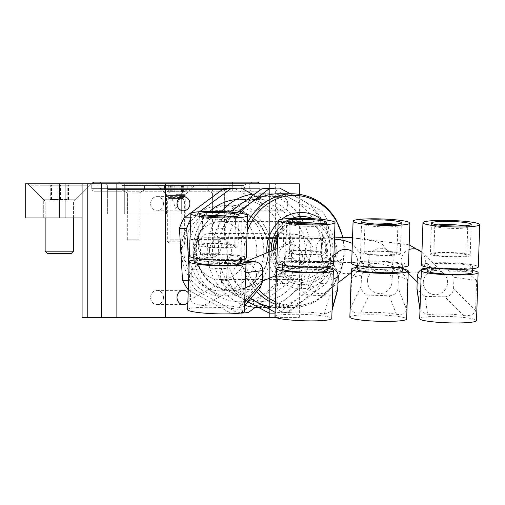 <?xml version="1.0" encoding="UTF-8"?>
<svg xmlns="http://www.w3.org/2000/svg" width="505" height="505" viewBox="0 0 505 505"><rect width="100%" height="100%" fill="white"/><g stroke="black" fill="none" stroke-linecap="round" stroke-linejoin="round"><path stroke-width="0.38" stroke-dasharray="2.52 1.89" d="M163.462 203.717A7.102 6.439 90 0 0 157.023 196.609A7.102 6.439 90 0 0 150.585 203.717A7.102 6.439 90 0 0 157.023 210.819A7.102 6.439 90 0 0 163.462 203.717M287.755 203.717A7.102 6.439 90 0 0 281.317 196.609A7.102 6.439 90 0 0 274.878 203.717A7.102 6.439 90 0 0 281.317 210.819A7.102 6.439 90 0 0 287.755 203.717M261.331 203.717A7.102 6.439 90 0 0 254.892 196.609A7.102 6.439 90 0 0 248.454 203.717A7.102 6.439 90 0 0 254.892 210.819A7.102 6.439 90 0 0 261.331 203.717M187.841 302.684A7.102 6.439 90 0 0 189.886 297.495A7.102 6.439 90 0 0 188.182 292.679M163.462 297.495A7.102 6.439 90 0 0 157.023 290.388A7.102 6.439 90 0 0 150.585 297.495A7.102 6.439 90 0 0 157.023 304.597A7.102 6.439 90 0 0 163.462 297.495M43.72 199.734L27.807 183.82L90.894 183.82L27.807 183.82L90.894 183.82L27.807 183.82L43.72 199.734L74.98 199.734L90.894 183.82L74.98 199.734L43.72 199.734L74.98 199.734L43.72 199.734L43.72 217.926L43.72 199.734M74.98 217.926L74.98 199.734L74.98 217.926L43.72 217.926L74.98 217.926M59.35 217.926L25.25 217.926L25.25 183.82L82.088 183.82L65.031 183.82L65.031 217.926L25.25 217.926L82.088 217.926L82.088 183.82L65.031 183.82L65.031 217.926L59.35 217.926L59.35 183.82M227.016 189.508L107.66 189.508L227.016 189.508L227.016 183.82L124.71 183.82L227.016 183.82L227.016 189.508M106.138 183.82L124.71 183.82L106.138 183.82L107.66 189.508L106.138 183.82M275.724 317.386L299.345 317.386L269.638 317.386L269.638 183.82L241.22 183.82L241.22 317.386L269.638 317.386L269.638 183.82L299.345 183.82M241.22 183.82L82.088 183.82L82.088 317.386L87.769 317.386L87.769 183.82M241.22 317.386L87.769 317.386M82.088 217.926L65.031 217.926L82.088 217.926L82.088 183.82M244.066 189.508L245.588 183.82L244.066 189.508M299.345 317.386L299.345 194.273M275.326 317.386L275.326 183.82M233.045 208.073A51.15 46.359 -90 0 1 258.8 199.45A51.15 46.359 -90 0 1 303.164 235.753A51.15 46.359 -90 0 1 284.555 293.134A51.15 46.359 -90 0 1 258.8 301.756A51.15 46.359 -90 0 1 214.436 265.453A51.15 46.359 -90 0 1 233.045 208.073M236.075 199.601A51.15 46.359 -90 0 1 239.585 199.45A51.15 46.359 -90 0 1 283.949 235.753A51.15 46.359 -90 0 1 265.34 293.134A51.15 46.359 -90 0 1 239.585 301.756A51.15 46.359 -90 0 1 194.027 260.069M250.833 298.43A56.838 51.51 -90 0 1 235.835 282.181A56.838 51.51 -90 0 1 227.263 254.324L225.072 228.336L217.863 228.336L218.766 254.324L220.956 280.313L228.159 280.313L227.263 254.324A56.838 51.51 -90 0 1 239.913 213.16M278.659 193.768A56.838 51.51 -90 0 1 301.441 199.626A56.838 51.51 -90 0 1 321.489 219.025A56.838 51.51 -90 0 1 330.062 246.882A56.838 51.51 -90 0 1 307.28 297.862A56.838 51.51 -90 0 1 278.659 307.438A56.838 51.51 -90 0 1 275.275 307.318M290.495 193.768L321.969 211.147A62.519 56.661 -90 0 1 325.125 215.869A62.519 56.661 -90 0 1 327.871 220.893L330.062 246.882L330.958 272.877L323.755 272.877L321.565 246.882A56.838 51.51 -90 0 1 298.783 297.862A56.838 51.51 -90 0 1 270.169 307.438A56.838 51.51 -90 0 1 247.387 301.58A56.838 51.51 -90 0 1 227.338 282.181A56.838 51.51 -90 0 1 218.766 254.324A56.838 51.51 -90 0 1 241.548 203.351A56.838 51.51 -90 0 1 270.169 193.768A56.838 51.51 -90 0 1 292.95 199.626L272.422 188.112L279.625 188.112M321.969 211.147L314.76 211.147A62.519 56.661 -90 0 1 317.923 215.869A62.519 56.661 -90 0 1 320.662 220.893L327.871 220.893M254.558 193.964A56.838 51.51 -90 0 1 258.8 193.768A56.838 51.51 -90 0 1 301.63 219.025A56.838 51.51 -90 0 1 304.231 277.397A56.838 51.51 -90 0 1 258.8 307.438A56.838 51.51 -90 0 1 258.326 307.438M244.975 305.355A56.838 51.51 -90 0 1 215.976 282.181A56.838 51.51 -90 0 1 221.379 211.544M314.76 211.147L292.95 199.626A56.838 51.51 -90 0 1 312.993 219.025A56.838 51.51 -90 0 1 321.565 246.882L320.662 220.893M252.405 194.21L283.539 211.147A62.519 56.661 -90 0 1 286.695 215.869A62.519 56.661 -90 0 1 289.441 220.893L292.528 272.877L285.325 272.877A62.519 56.661 -90 0 1 280.622 283.387L287.831 283.387L255.385 307.311M283.539 211.147L276.33 211.147A62.519 56.661 -90 0 1 279.492 215.869A62.519 56.661 -90 0 1 282.232 220.893L289.441 220.893M262.36 228.5A39.781 36.057 -90 0 1 264.178 269.354A39.781 36.057 -90 0 1 232.382 290.388A39.781 36.057 -90 0 1 202.398 272.706A39.781 36.057 -90 0 1 200.58 231.852A39.781 36.057 -90 0 1 232.382 210.819A39.781 36.057 -90 0 1 262.36 228.5M262.12 228.5A39.781 36.057 -90 0 1 263.938 269.354A39.781 36.057 -90 0 1 232.142 290.388A39.781 36.057 -90 0 1 202.158 272.706A39.781 36.057 -90 0 1 200.34 231.852A39.781 36.057 -90 0 1 232.142 210.819A39.781 36.057 -90 0 1 262.12 228.5M262.461 228.247A40.236 36.467 -90 0 1 252.399 284.062A40.236 36.467 -90 0 1 201.817 272.959A40.236 36.467 -90 0 1 211.879 217.15A40.236 36.467 -90 0 1 262.461 228.247M264.191 225.344A45.469 41.208 -90 0 1 266.274 272.037A45.469 41.208 -90 0 1 229.927 296.069A45.469 41.208 -90 0 1 195.669 275.863A45.469 41.208 -90 0 1 193.585 229.169A45.469 41.208 -90 0 1 229.927 205.137A45.469 41.208 -90 0 1 264.191 225.344M256.843 225.344A45.469 41.208 -90 0 1 258.92 272.037A45.469 41.208 -90 0 1 222.579 296.069A45.469 41.208 -90 0 1 188.314 275.863A45.469 41.208 -90 0 1 186.238 229.169A45.469 41.208 -90 0 1 222.579 205.137A45.469 41.208 -90 0 1 256.843 225.344M250.695 228.247A40.236 36.467 -90 0 1 240.632 284.062A40.236 36.467 -90 0 1 190.05 272.959A40.236 36.467 -90 0 1 200.106 217.15A40.236 36.467 -90 0 1 250.695 228.247M198.528 266.709A28.987 26.273 -90 0 1 197.202 236.94A28.987 26.273 -90 0 1 220.369 221.619A28.987 26.273 -90 0 1 242.211 234.497A28.987 26.273 -90 0 1 243.536 264.267A28.987 26.273 -90 0 1 220.369 279.587A28.987 26.273 -90 0 1 198.528 266.709M250.587 298.72L234.067 290.059L226.859 290.059A62.519 56.661 -90 0 1 223.702 285.338A62.519 56.661 -90 0 1 220.956 280.313M188.599 280.313L189.728 280.313L189.009 268.205M240.014 313.119A62.519 56.661 -90 0 1 239.585 313.119A62.519 56.661 -90 0 1 237.975 313.094L195.637 290.059L188.428 290.059A62.519 56.661 -90 0 1 188.277 289.851M195.637 290.059A62.519 56.661 -90 0 1 189.728 280.313M190.675 219.037A62.519 56.661 -90 0 1 191.338 217.819L199.645 211.696M190.72 217.819L191.338 217.819M232.382 188.087A62.519 56.661 -90 0 1 233.992 188.112L241.194 188.112M292.528 272.877A62.519 56.661 -90 0 1 287.831 283.387M248.58 312.33L241.371 312.33A62.519 56.661 -90 0 1 232.382 313.119A62.519 56.661 -90 0 1 230.772 313.094L237.975 313.094M217.863 228.336A62.519 56.661 -90 0 1 222.566 217.819L229.769 217.819L236.996 212.763M229.971 212.062L222.566 217.819M270.813 188.087A62.519 56.661 -90 0 1 272.422 188.112M323.755 272.877A62.519 56.661 -90 0 1 319.053 283.387L326.262 283.387L307.28 297.862L287.01 312.33L279.802 312.33L298.783 297.862L319.053 283.387M279.802 312.33A62.519 56.661 -90 0 1 270.813 313.119M226.859 290.059L247.387 301.58M234.067 290.059A62.519 56.661 -90 0 1 228.159 280.313M225.072 228.336A62.519 56.661 -90 0 1 229.769 217.819M330.958 272.877A62.519 56.661 -90 0 1 326.262 283.387M287.01 312.33A62.519 56.661 -90 0 1 278.015 313.119A62.519 56.661 -90 0 1 276.405 313.094L275.08 313.094M276.33 211.147L233.992 188.112M285.325 272.877L282.232 220.893M241.371 312.33L280.622 283.387M188.428 290.059L230.772 313.094M193.699 257.866A51.15 46.359 -90 0 1 209.878 211.33M307.734 280.875A12.221 12.032 52.3 0 1 325.302 270.718A12.221 12.032 52.3 0 1 327.309 291.132A12.221 12.032 52.3 0 1 307.734 280.875M209.518 250.815A12.221 11.072 -90 0 1 220.59 238.385A12.221 11.072 -90 0 1 231.662 250.398A12.221 11.072 -90 0 1 220.59 262.821A12.221 11.072 -90 0 1 209.518 250.815M337.63 289.99L329.228 296.069L324.273 314.198C313.58 311.983 301.7 311.402 288.639 312.443L309.47 295.097C304.414 294.314 301.706 291.366 301.352 286.253L301.731 274.897L309.426 266.88L327.802 267.726M324.273 314.198L331.854 311.124L332.075 309.451M333.098 279.284L332.044 309.546M333.073 279.297C333.212 274.032 330.775 270.945 325.769 270.042L328.622 268.622M310.43 266.874L290.135 268.288L325.769 270.042M290.135 268.288L288.923 268.313L277.668 276.576L301.731 274.897M301.352 286.253L276.639 306.825L277.668 276.576M276.639 306.825C278.173 310.796 282.175 312.671 288.639 312.443M282.333 266.918A28.419 3.188 -178.1 0 1 327.777 268.458M274.96 316.61A28.419 3.188 -178.1 0 1 275.231 316.193A28.419 3.188 -178.1 0 1 305.38 314.457A28.419 3.188 -178.1 0 1 331.766 318.535M282.68 262.846A22.731 2.55 -178.1 0 1 306.794 261.464A22.731 2.55 -178.1 0 1 327.903 264.721A22.731 2.55 -178.1 0 1 327.688 265.056A22.731 2.55 -178.1 0 1 303.568 266.444A22.731 2.55 -178.1 0 1 282.459 263.181A22.731 2.55 -178.1 0 1 282.68 262.846M282.27 268.83A22.731 2.55 -178.1 0 1 282.484 268.496A22.731 2.55 -178.1 0 1 306.604 267.107A22.731 2.55 -178.1 0 1 327.713 270.371M276.778 262.991A28.419 3.188 -178.1 0 1 277.049 262.575A28.419 3.188 -178.1 0 1 307.198 260.839A28.419 3.188 -178.1 0 1 333.584 264.917M325.258 253.63A19.891 2.235 -178.1 0 1 304.155 254.848A19.891 2.235 -178.1 0 1 285.685 251.989A19.891 2.235 -178.1 0 1 285.874 251.698A19.891 2.235 -178.1 0 1 306.977 250.486A19.891 2.235 -178.1 0 1 325.447 253.34A19.891 2.235 -178.1 0 1 325.258 253.63M319.564 223.747A16.482 1.85 -178.1 0 1 322.992 225.003A16.482 1.85 -178.1 0 1 322.834 225.243A16.482 1.85 -178.1 0 1 305.355 226.253A16.482 1.85 -178.1 0 1 290.047 223.885A16.482 1.85 -178.1 0 1 290.205 223.639A16.482 1.85 -178.1 0 1 293.557 222.869M289.251 251.862A16.482 1.85 -178.1 0 1 306.731 250.859A16.482 1.85 -178.1 0 1 322.038 253.226A16.482 1.85 -178.1 0 1 321.881 253.466A16.482 1.85 -178.1 0 1 304.395 254.469A16.482 1.85 -178.1 0 1 289.094 252.109A16.482 1.85 -178.1 0 1 289.251 251.862M329.228 296.069L309.47 295.097M175.86 185.531L194.33 185.531L175.86 185.531M175.86 194.621L185.24 194.621L175.86 194.621M133.238 185.531L121.869 185.531L133.238 185.531M133.238 189.792L121.869 189.792L133.238 189.792M133.238 193.118L139.064 193.118L133.238 193.118M133.238 213.943L139.064 213.943L133.238 213.943M175.86 189.792L187.229 189.792L175.86 189.792M175.86 193.118L181.686 193.118L175.86 193.118M175.86 213.943L185.24 213.943L175.86 213.943M218.488 185.531L207.119 185.531L218.488 185.531M218.488 189.792L207.119 189.792L218.488 189.792M218.488 193.118L212.662 193.118L218.488 193.118M218.488 213.943L212.662 213.943L218.488 213.943M124.71 185.531L244.066 185.531L124.71 185.531L124.71 213.943L227.016 213.943L124.71 213.943L124.71 185.531M244.066 213.943L227.016 213.943L244.066 213.943L244.066 185.531L244.066 213.943M107.66 185.531L107.66 213.943L107.66 185.531M144.405 189.811L121.894 189.811L144.405 189.811M144.405 185.6L121.894 185.6L144.405 185.6M139.058 239.768L127.323 239.768L139.058 239.768M139.058 189.811L127.323 189.811L139.058 189.811M184.022 195.473L167.338 195.473L184.022 195.473M171.239 188.087L191.774 188.087L171.239 188.087M170.229 186.099L183.637 186.099L168.083 186.099L170.722 186.099L170.229 186.099L170.084 191.78L183.637 191.78L170.229 191.78M171.239 186.099L191.774 186.099L171.239 186.099M184.022 197.461L167.338 197.461L184.022 197.461M184.022 199.948L167.338 199.948L184.022 199.948M182.387 242.93L169.042 242.93L182.387 242.93M184.022 241.226L167.338 241.226L184.022 241.226M178.928 186.099L178.928 191.78M171.069 195.473L180.872 195.473L171.069 195.473M101.978 184.963L101.978 188.371A2.841 2.841 0 0 1 99.138 191.212A2.841 2.841 0 0 0 101.978 188.371L259.98 188.371L119.028 188.371L119.028 191.212L99.138 191.212L257.133 191.212L94.587 191.212L119.028 191.212L119.028 184.963L91.746 184.963A2.841 2.841 0 0 1 94.587 182.116A2.841 2.841 0 0 0 91.746 184.963L259.98 184.963A2.841 2.841 0 0 0 257.133 182.116L99.138 182.116L252.588 182.116L119.028 182.116L119.028 184.963L101.978 184.963A2.841 2.841 0 0 0 99.138 182.116A2.841 2.841 0 0 1 101.978 184.963L232.698 184.963L119.028 184.963L119.028 188.371L232.698 188.371L232.698 184.963L119.028 184.963L119.028 188.371L91.746 188.371L91.746 184.963L91.746 188.371L119.028 188.371L101.978 188.371L101.978 184.963A2.841 2.841 0 0 0 99.138 182.116M259.74 183.82A2.841 2.841 0 0 1 259.98 184.963L259.98 188.371L259.98 184.963L232.698 184.963L249.748 184.963L232.698 184.963L232.698 182.116M249.748 188.371L249.748 184.963L249.748 188.371A2.841 2.841 0 0 0 252.588 191.212A2.841 2.841 0 0 1 249.748 188.371L232.698 188.371L232.698 184.963L232.698 188.371L249.748 188.371A2.841 2.841 0 0 0 252.588 191.212A2.841 2.841 0 0 1 249.748 188.371M252.588 182.116A2.841 2.841 0 0 0 249.748 184.963A2.841 2.841 0 0 1 252.588 182.116A2.841 2.841 0 0 0 249.748 184.963M91.986 183.82A2.841 2.841 0 0 0 91.746 184.963A2.841 2.841 0 0 1 91.986 183.82M94.587 191.212A2.841 2.841 0 0 1 91.746 188.371A2.841 2.841 0 0 0 94.587 191.212A2.841 2.841 0 0 1 91.746 188.371M259.98 188.371A2.841 2.841 0 0 1 257.133 191.212A2.841 2.841 0 0 0 259.98 188.371A2.841 2.841 0 0 1 257.133 191.212M51.977 253.447L71.287 253.447L51.977 253.447M68.124 251.174L45.141 251.174L68.124 251.174M41.801 185.247L87.769 185.247L41.801 185.247M41.801 186.951L87.769 186.951L41.801 186.951M50.576 201.16L73.56 201.16L50.576 201.16M57.955 185.247L68.484 185.247L50.216 185.247L57.955 185.247L57.955 199.45L67.096 199.45L67.096 185.247M67.096 199.45L57.955 199.45M50.216 199.45L50.216 185.247M51.611 199.45L51.611 185.247M60.745 199.45L60.745 185.247M68.484 199.45L68.484 185.247M47.508 253.447L71.287 253.447L73.56 251.174L45.141 251.174L47.508 253.447M31.159 185.247L87.769 185.247L31.159 185.247M31.159 186.951L87.769 186.951L31.159 186.951M45.254 201.16L73.56 201.16L45.254 201.16M50.279 185.247L68.427 185.247L50.279 185.247L50.279 199.45L58.119 199.45L58.119 185.247M58.119 199.45L50.279 199.45M51.51 199.45L51.51 185.247M60.581 199.45L60.581 185.247M68.427 199.45L68.427 185.247M67.197 199.45L67.197 185.247M187.033 189.811L164.523 189.811L187.033 189.811M187.033 185.6L164.523 185.6L187.033 185.6M181.686 239.768L169.951 239.768L181.686 239.768M181.686 189.811L169.951 189.811L181.686 189.811M229.661 189.811L207.151 189.811L229.661 189.811M229.661 185.6L207.151 185.6L229.661 185.6M224.308 239.768L212.58 239.768L224.308 239.768M224.308 189.811L212.58 189.811L224.308 189.811M367.564 280.938A12.221 12.145 3.2 0 1 380.328 269.228A12.221 12.145 3.2 0 1 391.981 282.043A12.221 12.145 3.2 0 1 379.23 293.487A12.221 12.145 3.2 0 1 367.564 280.938M194.444 250.36A12.221 10.308 -90.3 0 1 204.67 237.748A12.221 10.308 -90.3 0 1 215.042 249.577A12.221 10.308 -90.3 0 1 204.815 262.19A12.221 10.308 -90.3 0 1 194.444 250.36M389.273 295.81L396.438 314.325C384.526 312.235 372.532 311.831 360.463 313.094L369.325 295.128C364.219 294.421 361.485 291.511 361.125 286.404L361.511 275.048L367.956 267.145L390.232 267.587L392.663 268.022L398.432 276.311L398.047 287.667C397.34 292.742 394.418 295.457 389.273 295.81L369.325 295.128M396.438 314.325C402.195 315.057 405.565 313.491 406.55 309.622L398.047 287.667M398.432 276.311L407.573 279.372L406.55 309.622M407.573 279.372L400.579 270.674L390.232 267.587M370.285 266.905L361.959 268.938L397.94 270.169M361.959 268.938L359.415 269.228L351.631 277.46L361.511 275.048M361.125 286.404L350.609 307.709L351.631 277.46M350.609 307.709C351.354 311.635 354.636 313.428 360.463 313.094M357.218 267.423A28.419 3.188 -178.1 0 1 402.655 268.963M349.845 317.115A28.419 3.188 -178.1 0 1 378.352 314.899A28.419 3.188 -178.1 0 1 406.645 319.04M357.344 263.686A22.731 2.55 -178.1 0 1 380.177 261.912A22.731 2.55 -178.1 0 1 402.788 265.232A22.731 2.55 -178.1 0 1 402.782 265.239A22.731 2.55 -178.1 0 1 379.949 267.012A22.731 2.55 -178.1 0 1 357.344 263.692A22.731 2.55 -178.1 0 1 357.344 263.686M357.155 269.329A22.731 2.55 -178.1 0 1 379.962 267.555A22.731 2.55 -178.1 0 1 402.592 270.869M351.663 263.49A28.419 3.188 -178.1 0 1 380.17 261.274A28.419 3.188 -178.1 0 1 408.463 265.415M400.326 253.851A19.891 2.235 -178.1 0 1 380.347 255.404A19.891 2.235 -178.1 0 1 360.564 252.5A19.891 2.235 -178.1 0 1 360.564 252.494A19.891 2.235 -178.1 0 1 380.549 250.941A19.891 2.235 -178.1 0 1 400.326 253.845A19.891 2.235 -178.1 0 1 400.326 253.851L401.38 222.806M394.443 224.258A16.482 1.85 -178.1 0 1 397.877 225.508A16.482 1.85 -178.1 0 1 381.319 226.802A16.482 1.85 -178.1 0 1 364.932 224.39A16.482 1.85 -178.1 0 1 368.435 223.374M397.877 225.508A16.482 1.85 -178.1 0 1 397.877 225.514L396.917 253.731A16.482 1.85 -178.1 0 1 396.917 253.737A16.482 1.85 -178.1 0 1 380.366 255.019A16.482 1.85 -178.1 0 1 363.972 252.614A16.482 1.85 -178.1 0 1 363.972 252.607A16.482 1.85 -178.1 0 1 380.53 251.326A16.482 1.85 -178.1 0 1 396.917 253.731M364.932 224.39L363.972 252.614M423.297 282.289A12.221 12.051 -45.8 0 1 443.945 273.773A12.221 12.051 -45.8 0 1 439.912 293.746A12.221 12.051 -45.8 0 1 423.297 282.289M181.743 252.323A12.221 9.412 -90.7 0 1 190.985 239.547A12.221 9.412 -90.7 0 1 200.542 251.2A12.221 9.412 -90.7 0 1 191.294 263.982A12.221 9.412 -90.7 0 1 181.743 252.323M427.091 268.243L446.856 268.704L453.951 277.22L453.566 288.576C452.859 293.657 449.955 296.41 444.848 296.839L463.413 315.549C450.529 313.611 438.624 313.371 427.691 314.836L425.04 296.441L416.978 289.333M463.413 315.549C469.789 316.218 473.848 314.628 475.584 310.764L453.566 288.576M453.951 277.22L476.606 280.515L475.584 310.764M476.606 280.515L466.166 271.513L445.808 268.616M426.996 268.988L429.187 270.68L464.916 271.393M429.187 270.68C424.067 271.229 421.359 274.139 421.063 279.404L421.025 279.372M420.008 309.439L421.063 279.404M420.04 309.653L420.084 310.903L427.691 314.836M427.066 268.982A28.419 3.188 -178.1 0 1 472.51 270.522M419.693 318.68A28.419 3.188 -178.1 0 1 446.464 316.401A28.419 3.188 -178.1 0 1 476.297 320.208A28.419 3.188 -178.1 0 1 476.499 320.606M427.356 265.567A22.731 2.55 -178.1 0 1 427.192 265.251A22.731 2.55 -178.1 0 1 448.604 263.427A22.731 2.55 -178.1 0 1 472.472 266.476A22.731 2.55 -178.1 0 1 472.636 266.791A22.731 2.55 -178.1 0 1 451.224 268.616A22.731 2.55 -178.1 0 1 427.356 265.567M427.003 270.895A22.731 2.55 -178.1 0 1 448.415 269.07A22.731 2.55 -178.1 0 1 472.282 272.119A22.731 2.55 -178.1 0 1 472.446 272.435M421.511 265.056A28.419 3.188 -178.1 0 1 448.282 262.783A28.419 3.188 -178.1 0 1 478.115 266.583A28.419 3.188 -178.1 0 1 478.317 266.981M470.035 255.126A19.891 2.235 -178.1 0 1 470.18 255.404A19.891 2.235 -178.1 0 1 451.438 257.001A19.891 2.235 -178.1 0 1 430.557 254.337A19.891 2.235 -178.1 0 1 430.418 254.059A19.891 2.235 -178.1 0 1 449.153 252.462A19.891 2.235 -178.1 0 1 470.035 255.126M464.297 225.817A16.482 1.85 -178.1 0 1 467.611 226.84A16.482 1.85 -178.1 0 1 467.725 227.067A16.482 1.85 -178.1 0 1 452.202 228.393A16.482 1.85 -178.1 0 1 434.9 226.183A16.482 1.85 -178.1 0 1 434.78 225.95A16.482 1.85 -178.1 0 1 438.29 224.933M433.94 254.406A16.482 1.85 -178.1 0 1 433.827 254.173A16.482 1.85 -178.1 0 1 449.349 252.853A16.482 1.85 -178.1 0 1 466.652 255.063A16.482 1.85 -178.1 0 1 466.772 255.29A16.482 1.85 -178.1 0 1 451.243 256.609A16.482 1.85 -178.1 0 1 433.94 254.406M444.848 296.839L425.04 296.441M232.837 274.449A12.221 11.785 67.7 0 1 240.033 263.881A12.221 11.785 67.7 0 1 256.515 275.913A12.221 11.785 67.7 0 1 249.318 286.486A12.221 11.785 67.7 0 1 232.837 274.449M198.181 245.714A12.221 11.571 -89.8 0 1 209.79 233.443A12.221 11.571 -89.8 0 1 221.316 245.607A12.221 11.571 -89.8 0 1 209.701 257.878A12.221 11.571 -89.8 0 1 198.181 245.714M260.428 287.099L253.87 289.895L238.903 307.57C229.365 305.266 217.737 304.547 204.02 305.411L234.528 288.696C229.579 287.856 226.934 284.877 226.587 279.751L226.972 268.395L234.774 260.46L240.443 260.782M238.903 307.57L243.928 306.592L244.647 304.547M245.796 270.63L240.399 263.414L245.266 262.821M235.488 260.473L205.516 261.255L240.399 263.414M205.516 261.255L204.588 261.243L191.427 269.323L226.972 268.395M226.587 279.751L190.404 299.572L191.427 269.323M190.404 299.572C192.569 303.593 197.108 305.538 204.02 305.411M194.98 259.955A28.419 3.188 -178.1 0 1 240.418 261.495M187.607 309.647A28.419 3.188 -178.1 0 1 188.472 308.909A28.419 3.188 -178.1 0 1 219.568 307.564A28.419 3.188 -178.1 0 1 244.407 311.572M195.795 255.625A22.731 2.55 -178.1 0 1 220.672 254.552A22.731 2.55 -178.1 0 1 240.544 257.758A22.731 2.55 -178.1 0 1 239.85 258.352A22.731 2.55 -178.1 0 1 214.972 259.425A22.731 2.55 -178.1 0 1 195.107 256.218A22.731 2.55 -178.1 0 1 195.795 255.625M194.911 261.868A22.731 2.55 -178.1 0 1 195.605 261.274A22.731 2.55 -178.1 0 1 220.483 260.201A22.731 2.55 -178.1 0 1 240.355 263.408M189.425 256.029A28.419 3.188 -178.1 0 1 190.29 255.284A28.419 3.188 -178.1 0 1 221.386 253.946A28.419 3.188 -178.1 0 1 246.225 257.954M237.483 246.894A19.891 2.235 -178.1 0 1 215.711 247.835A19.891 2.235 -178.1 0 1 198.326 245.026A19.891 2.235 -178.1 0 1 198.932 244.508A19.891 2.235 -178.1 0 1 220.704 243.568A19.891 2.235 -178.1 0 1 238.089 246.377A19.891 2.235 -178.1 0 1 237.483 246.894M232.205 216.784A16.482 1.85 -178.1 0 1 235.639 218.04A16.482 1.85 -178.1 0 1 235.134 218.469A16.482 1.85 -178.1 0 1 217.1 219.246A16.482 1.85 -178.1 0 1 202.694 216.923A16.482 1.85 -178.1 0 1 203.193 216.493A16.482 1.85 -178.1 0 1 206.198 215.906M202.24 244.717A16.482 1.85 -178.1 0 1 220.275 243.934A16.482 1.85 -178.1 0 1 234.68 246.263A16.482 1.85 -178.1 0 1 234.175 246.692A16.482 1.85 -178.1 0 1 216.14 247.469A16.482 1.85 -178.1 0 1 201.735 245.146A16.482 1.85 -178.1 0 1 202.24 244.717M253.87 289.895L234.528 288.696M65.031 217.926L65.031 183.82M124.71 183.82L124.71 189.508L124.71 183.82M313.012 218.728A34.1 30.906 -90 0 1 327.732 231.656A34.1 30.906 -90 0 1 319.204 278.956A34.1 30.906 -90 0 1 276.342 269.55A34.1 30.906 -90 0 1 271.135 251.111M321.13 219.366A38.121 34.548 -90 0 1 330.055 229.428A38.121 34.548 -90 0 1 322.916 280.363A38.121 34.548 -90 0 1 276.311 276.885M275.395 275.78A38.121 34.548 -90 0 1 272.605 271.785A38.121 34.548 -90 0 1 266.848 252.872M342.636 237.224A55.171 50.001 -90 0 1 326.969 292.206A55.171 50.001 -90 0 1 275.465 301.788M258.528 289.346A55.171 50.001 -90 0 1 252.55 281.253A55.171 50.001 -90 0 1 245.032 261.066M292.427 193.768A56.838 51.51 -90 0 1 335.257 219.025A56.838 51.51 -90 0 1 337.858 277.397A56.838 51.51 -90 0 1 292.427 307.438A56.838 51.51 -90 0 1 275.383 304.237M256.685 291.524A56.838 51.51 -90 0 1 249.603 282.181A56.838 51.51 -90 0 1 241.762 260.864M278.994 266.709A28.987 26.273 -90 0 1 277.668 236.94A28.987 26.273 -90 0 1 300.835 221.619A28.987 26.273 -90 0 1 322.676 234.497A28.987 26.273 -90 0 1 324.002 264.267A28.987 26.273 -90 0 1 300.835 279.587A28.987 26.273 -90 0 1 278.994 266.709M277.782 233.373A31.828 28.848 -90 0 1 326.022 232.919A31.828 28.848 -90 0 1 318.062 277.068A31.828 28.848 -90 0 1 278.053 268.288A31.828 28.848 -90 0 1 273.192 250.265M241.56 259.538A56.838 51.51 -90 0 1 247.412 222.976M244.698 258.926A55.171 50.001 -90 0 1 247.109 231.82M278.16 222.333A38.121 34.548 -90 0 1 281.67 219.258M277.92 229.276A34.1 30.906 -90 0 1 291.871 218.4M356.183 267.555A12.221 12.032 52.3 0 1 333.489 260.933A12.221 12.032 52.3 0 1 338.104 251.869M352.073 251.37A12.221 12.032 52.3 0 1 357.06 265.561M305.304 250.815A12.221 11.072 -90 0 1 316.376 238.385A12.221 11.072 -90 0 1 327.246 248.239A12.221 11.072 -90 0 1 327.448 250.398A12.221 11.072 -90 0 1 316.376 262.821A12.221 11.072 -90 0 1 305.512 252.967A12.221 11.072 -90 0 1 305.304 250.815M227.016 185.531L227.016 213.943L227.016 185.531M182.4 198.97L169.03 198.97L182.4 198.97M169.15 191.78L169.15 186.099M183.044 191.78L183.044 186.099M169.32 198.44L182.696 198.44L169.32 198.44M182.57 191.78L182.57 186.099M181.497 191.78L181.497 186.099M179.976 191.78L179.976 186.099M174.787 191.78L174.787 186.099M172.798 191.78L172.805 186.099M168.683 191.78L168.683 186.099M171.744 191.78L171.744 186.099M176.939 191.78L176.939 186.099M232.698 183.82L232.698 191.212L232.698 188.371L119.028 188.371L119.028 183.82M232.698 188.371L232.698 191.212L232.698 188.371M119.028 191.212L119.028 188.371L119.028 191.212M368.751 259.98A12.221 12.145 3.2 0 1 392.985 258.251A12.221 12.145 3.2 0 1 381.704 272.517A12.221 12.145 3.2 0 1 368.751 259.98M316.231 249.634A12.221 10.308 -90.3 0 1 326.457 237.022A12.221 10.308 -90.3 0 1 336.608 246.692A12.221 10.308 -90.3 0 1 336.829 248.845A12.221 10.308 -90.3 0 1 326.602 261.457A12.221 10.308 -90.3 0 1 316.458 251.78A12.221 10.308 -90.3 0 1 316.231 249.634M402.788 265.232L402.719 267.145A12.221 12.051 -45.8 0 1 408.999 249.615M421.751 252.178A12.221 12.051 -45.8 0 1 417.723 272.144A12.221 12.051 -45.8 0 1 404.328 269.304M326.299 250.493A12.221 9.412 -90.7 0 1 335.541 237.71A12.221 9.412 -90.7 0 1 344.858 247.223A12.221 9.412 -90.7 0 1 345.098 249.369A12.221 9.412 -90.7 0 1 335.85 262.145A12.221 9.412 -90.7 0 1 326.533 252.639A12.221 9.412 -90.7 0 1 326.299 250.493M278.684 255.625A12.221 11.785 67.7 0 1 285.88 245.051A12.221 11.785 67.7 0 1 302.186 254.52A12.221 11.785 67.7 0 1 302.362 257.089A12.221 11.785 67.7 0 1 295.166 267.663A12.221 11.785 67.7 0 1 278.861 258.194A12.221 11.785 67.7 0 1 278.684 255.625M271.097 245.973A12.221 11.571 -89.8 0 1 282.712 233.701A12.221 11.571 -89.8 0 1 294.043 243.713A12.221 11.571 -89.8 0 1 294.238 245.872A12.221 11.571 -89.8 0 1 282.623 258.143A12.221 11.571 -89.8 0 1 271.286 248.132A12.221 11.571 -89.8 0 1 271.097 245.973M157.023 196.609L183.448 196.609M254.892 196.609L281.317 196.609M157.023 290.388L183.448 290.388M157.023 304.597L183.448 304.597M254.892 210.819L281.317 210.819M157.023 210.819L183.448 210.819M258.8 199.45L239.585 199.45M278.659 307.438L292.427 307.438L315.265 301.681L333.414 285.641L343.293 262.632L343.015 237.243M270.169 307.438L258.8 307.438M229.927 296.069L222.579 296.069M277.643 237.495L287.282 225.868L300.835 221.619L220.369 221.619M220.369 279.587L300.835 279.587C291.808 279.347 284.624 275.086 279.284 266.817L274.846 249.584M239.585 313.119L232.382 313.119M278.015 313.119L275.08 313.119M229.927 205.137L222.579 205.137M270.169 193.768L258.8 193.768M258.8 301.756L239.585 301.756M338.495 251.541C337.346 252.336 336.791 254.728 336.816 258.73C338.217 262.55 339.568 264.601 340.881 264.891C339.852 263.869 331.684 263.174 316.376 262.821L220.59 262.821M357.224 267.227L359.945 262.745L360.879 254.432L352.345 243.309M334.462 239.067L316.376 238.385L220.59 238.385M333.912 255.107L312.349 271.81M327.903 264.721L327.84 266.634M286.733 220.95L285.685 251.989M322.992 225.003L322.038 253.226M290.047 223.885L289.094 252.109M326.495 222.295L325.447 253.34M282.459 263.181L282.396 265.093M309.426 266.88L288.923 268.313M332.037 310.442L331.854 311.124M357.048 267.442L351.36 272.511M338.098 282.775L327.309 291.132M166.486 213.943L166.486 194.621L157.39 185.531M121.869 189.792L121.869 185.531L121.869 189.792L121.869 185.531L121.869 189.792L127.412 193.118L121.869 189.792M127.412 213.943L127.412 193.118L127.412 213.943M164.497 189.792L164.497 185.531L164.497 189.792L164.497 185.531L164.497 189.792L170.034 193.118L164.497 189.792M170.034 213.943L170.034 193.118L170.034 213.943M207.119 189.792L207.119 185.531L207.119 189.792L207.119 185.531L207.119 189.792L212.662 193.118L207.119 189.792M212.662 213.943L212.662 193.118L212.662 213.943M194.33 185.531L185.24 194.621L185.24 213.943M224.315 213.943L224.315 193.118L229.857 189.792L229.857 185.531L229.857 189.792L229.857 185.531L229.857 189.792L224.315 193.118L229.857 189.792L224.315 193.118L224.315 213.943M181.686 213.943L181.686 193.118L187.229 189.792L187.229 185.531L187.229 189.792L187.229 185.531L187.229 189.792L181.686 193.118L187.229 189.792L181.686 193.118L181.686 213.943M139.064 213.943L139.064 193.118L144.6 189.792L144.6 185.531L144.6 189.792L144.6 185.531L144.6 189.792L139.064 193.118L144.6 189.792L139.064 193.118L139.064 213.943M144.575 189.811L144.575 185.6L144.575 189.811M139.146 239.768L139.146 189.811L139.146 239.768M127.323 239.768L127.323 189.811L127.323 239.768M121.894 189.811L121.894 185.6L121.894 189.811M169.042 242.93L167.338 241.226L167.338 199.948L169.181 198.705L167.338 197.461L167.338 195.473L159.946 188.087L159.946 186.099M182.684 242.93L184.388 241.226L184.388 199.948L182.539 198.705L184.388 197.461L184.388 195.473L191.774 188.087L191.774 186.099M170.084 191.78L170.084 186.099M168.083 191.78L168.083 186.099M183.637 191.78L183.637 186.099M181.005 191.78L181.005 186.099M181.636 191.78L181.636 186.099M170.722 191.78L170.722 186.099M170.854 195.473L175.86 208.83L180.872 195.473M45.141 217.926L45.141 201.16L30.931 186.951L30.931 185.247L30.931 186.951L45.141 201.16L45.141 251.174M73.56 217.926L73.56 201.16L87.769 186.951L87.769 185.247L87.769 186.951L73.56 201.16L73.56 251.174M187.203 189.811L187.203 185.6L187.203 189.811M181.775 239.768L181.775 189.811L181.775 239.768M169.951 239.768L169.951 189.811L169.951 239.768M164.523 189.811L164.523 185.6L164.523 189.811M229.825 189.811L229.825 185.6L229.825 189.811M224.397 239.768L224.397 189.811L224.397 239.768M212.58 239.768L212.58 189.811L212.58 239.768M207.151 189.811L207.151 185.6L207.151 189.811M367.577 280.666L368.764 259.709L368.877 261.59L371.251 265.845C369.496 263.477 354.617 262.019 326.602 261.457L204.815 262.19M391.981 282.043L393.161 261.085L392.928 257.234L381.95 243.864L374.893 241.182L352.534 237.748M334.525 237.041L204.67 237.748M361.618 221.455L360.564 252.5M357.344 263.692L357.281 265.605M367.956 267.145L359.415 269.228M392.663 268.022L400.579 270.674M409.164 244.824L352.534 237.735M352.294 237.729L190.985 239.547M421.946 252.361L443.945 273.773M427.192 265.251L427.129 267.164M471.228 224.365L470.18 255.404M434.78 225.95L433.827 254.173M467.725 227.067L466.772 255.29M431.466 223.014L430.418 254.059M472.636 266.791L472.573 268.704M446.856 268.704L466.166 271.513M419.983 310.19L420.084 310.903M402.674 268.54L377.974 263.509L335.85 262.145L191.294 263.982M408.204 273.091L404.038 269.241M417.105 281.752L426.902 291.29M277.27 248.593L291.884 242.135L291.208 242.804L289.024 251.313C288.399 254.116 294.434 259.538 294.813 258.989C294.371 258.611 290.306 258.326 282.623 258.143L209.701 257.878M276.361 275.383L302.451 264.273L306.44 261.767L309.887 258.56L313.1 247.128L306.219 237.457L301.895 235.601L297.293 234.585L282.712 233.701L209.79 233.443M246.648 261.161L240.033 263.881M240.544 257.758L240.481 259.671M199.38 213.987L198.326 245.026M235.639 218.04L234.68 246.263M202.694 216.923L201.735 245.146M239.143 215.332L238.089 246.377M195.107 256.218L195.037 258.131M234.774 260.46L204.588 261.249M244.603 305.79L243.928 306.592M262.411 281.108L249.318 286.486"/><path stroke-width="0.76" d="M189.886 203.717A7.102 6.439 90 0 0 183.448 196.609A7.102 6.439 90 0 0 177.009 203.717A7.102 6.439 90 0 0 183.448 210.819A7.102 6.439 90 0 0 189.886 203.717M188.182 292.679A7.102 6.439 90 0 0 183.448 290.388A7.102 6.439 90 0 0 177.009 297.495A7.102 6.439 90 0 0 183.448 304.597A7.102 6.439 90 0 0 187.841 302.684M65.031 217.926L25.25 217.926L25.25 183.82L87.769 183.82L87.769 317.386L82.088 317.386L82.088 217.926L65.031 217.926L65.031 183.82M299.345 194.273L299.345 183.82L87.769 183.82M275.724 317.386L87.769 317.386M82.088 183.82L82.088 217.926M165.419 317.386L165.419 183.82M209.878 211.33A51.15 46.359 -90 0 1 213.83 208.073A51.15 46.359 -90 0 1 236.075 199.601M275.275 307.318A56.838 51.51 -90 0 1 255.877 301.58A56.838 51.51 -90 0 1 250.833 298.43M258.326 307.438A56.838 51.51 -90 0 1 244.975 305.355M188.277 289.851A62.519 56.661 -90 0 1 182.526 280.313L188.599 280.313M189.009 268.205L186.642 228.336L179.433 228.336A62.519 56.661 -90 0 1 184.136 217.819L190.72 217.819M186.642 228.336A62.519 56.661 -90 0 1 190.675 219.037M199.645 211.696L230.596 188.876L223.387 188.876A62.519 56.661 -90 0 1 232.382 188.087L239.585 188.087A62.519 56.661 -90 0 1 241.194 188.112L252.405 194.21M230.596 188.876A62.519 56.661 -90 0 1 239.585 188.087M255.385 307.311L248.58 312.33A62.519 56.661 -90 0 1 240.014 313.119M239.913 213.16A56.838 51.51 -90 0 1 250.038 203.351L269.026 188.876L261.817 188.876L229.971 212.062M261.817 188.876A62.519 56.661 -90 0 1 270.813 188.087L278.015 188.087A62.519 56.661 -90 0 1 279.625 188.112L290.495 193.768M275.08 313.119L270.813 313.119A62.519 56.661 -90 0 1 269.203 313.094L275.08 313.094M247.387 301.58L269.203 313.094M269.026 188.876A62.519 56.661 -90 0 1 278.015 188.087M275.358 312.494L250.587 298.72M236.996 212.763L250.038 203.351A56.838 51.51 -90 0 1 278.659 193.768L292.427 193.768A56.838 51.51 -90 0 0 247.412 222.976M179.433 228.336L182.526 280.313M223.387 188.876L184.136 217.819M194.027 260.069A51.15 46.359 -90 0 1 193.699 257.866M221.379 211.544A56.838 51.51 -90 0 1 254.558 193.964M327.777 268.458A28.419 3.188 -178.1 0 1 333.388 270.56A28.419 3.188 -178.1 0 1 333.123 270.977A28.419 3.188 -178.1 0 1 302.975 272.713A28.419 3.188 -178.1 0 1 276.589 268.635A28.419 3.188 -178.1 0 1 276.86 268.218A28.419 3.188 -178.1 0 1 282.333 266.918M333.388 270.56L331.766 318.535A28.419 3.188 -178.1 0 1 331.495 318.958A28.419 3.188 -178.1 0 1 301.346 320.688A28.419 3.188 -178.1 0 1 274.96 316.61L276.589 268.635M327.84 266.634L327.713 270.371A22.731 2.55 -178.1 0 1 327.492 270.705A22.731 2.55 -178.1 0 1 303.379 272.088A22.731 2.55 -178.1 0 1 282.27 268.83L282.396 265.093M278.489 220.243A28.419 3.188 -178.1 0 1 308.631 218.507A28.419 3.188 -178.1 0 1 335.017 222.585A28.419 3.188 -178.1 0 1 334.746 223.002A28.419 3.188 -178.1 0 1 304.603 224.738A28.419 3.188 -178.1 0 1 278.217 220.66A28.419 3.188 -178.1 0 1 278.489 220.243M335.017 222.585L333.584 264.917A28.419 3.188 -178.1 0 1 333.313 265.333A28.419 3.188 -178.1 0 1 303.164 267.069A28.419 3.188 -178.1 0 1 276.778 262.991L278.217 220.66M326.306 222.585A19.891 2.235 -178.1 0 1 305.203 223.803A19.891 2.235 -178.1 0 1 286.733 220.95A19.891 2.235 -178.1 0 1 286.922 220.653A19.891 2.235 -178.1 0 1 308.025 219.441A19.891 2.235 -178.1 0 1 326.495 222.295A19.891 2.235 -178.1 0 1 326.306 222.585M293.557 222.869A16.482 1.85 -178.1 0 1 319.564 223.747M327.802 267.726L330.188 267.846C335.244 268.622 337.952 271.57 338.306 276.69L337.63 289.99L332.037 310.442M119.028 183.82L119.028 182.116L94.587 182.116L257.133 182.116A2.841 2.841 0 0 1 259.74 183.82M94.587 182.116A2.841 2.841 0 0 0 91.986 183.82A2.841 2.841 0 0 1 94.587 182.116M71.287 253.447L47.413 253.447L45.141 251.174L73.56 251.174L71.287 253.447M402.655 268.963A28.419 3.188 -178.1 0 1 408.274 271.071A28.419 3.188 -178.1 0 1 408.274 271.078A28.419 3.188 -178.1 0 1 379.728 273.293A28.419 3.188 -178.1 0 1 351.474 269.146A28.419 3.188 -178.1 0 1 357.218 267.423M408.274 271.071L406.645 319.046A28.419 3.188 -178.1 0 1 406.645 319.046A28.419 3.188 -178.1 0 1 406.645 319.053A28.419 3.188 -178.1 0 1 378.1 321.268A28.419 3.188 -178.1 0 1 349.845 317.121A28.419 3.188 -178.1 0 1 349.845 317.115L351.474 269.146A28.419 3.188 -178.1 0 1 351.474 269.133M404.328 269.304A12.221 12.051 -45.8 0 1 402.719 267.145L402.592 270.876A22.731 2.55 -178.1 0 1 402.592 270.876A22.731 2.55 -178.1 0 1 402.592 270.882A22.731 2.55 -178.1 0 1 379.76 272.656A22.731 2.55 -178.1 0 1 357.155 269.335A22.731 2.55 -178.1 0 1 357.155 269.329L357.281 265.605M353.096 221.158A28.419 3.188 -178.1 0 1 381.641 218.943A28.419 3.188 -178.1 0 1 409.902 223.09A28.419 3.188 -178.1 0 1 409.902 223.103A28.419 3.188 -178.1 0 1 381.357 225.312A28.419 3.188 -178.1 0 1 353.096 221.165A28.419 3.188 -178.1 0 1 353.096 221.158L351.663 263.496A28.419 3.188 -178.1 0 1 351.663 263.49A28.419 3.188 -178.1 0 0 379.918 267.65A28.419 3.188 -178.1 0 0 408.463 265.434A28.419 3.188 -178.1 0 0 408.463 265.422A28.419 3.188 -178.1 0 1 408.463 265.422L409.902 223.09M401.38 222.806A19.891 2.235 -178.1 0 1 381.401 224.359A19.891 2.235 -178.1 0 1 361.618 221.455A19.891 2.235 -178.1 0 1 361.618 221.449A19.891 2.235 -178.1 0 1 381.597 219.902A19.891 2.235 -178.1 0 1 401.38 222.806L401.38 222.806M368.435 223.374A16.482 1.85 -178.1 0 1 394.443 224.258M472.51 270.522A28.419 3.188 -178.1 0 1 477.926 272.233A28.419 3.188 -178.1 0 1 478.121 272.631A28.419 3.188 -178.1 0 1 451.356 274.903A28.419 3.188 -178.1 0 1 421.523 271.103A28.419 3.188 -178.1 0 1 421.322 270.705A28.419 3.188 -178.1 0 1 427.066 268.982M478.121 272.631L476.499 320.606A28.419 3.188 -178.1 0 1 449.734 322.884A28.419 3.188 -178.1 0 1 419.895 319.078A28.419 3.188 -178.1 0 1 419.693 318.68L421.322 270.705M472.573 268.704L472.446 272.435A22.731 2.55 -178.1 0 1 451.028 274.259A22.731 2.55 -178.1 0 1 427.161 271.21A22.731 2.55 -178.1 0 1 427.003 270.895L427.129 267.164M423.146 223.122A28.419 3.188 -178.1 0 1 422.95 222.724A28.419 3.188 -178.1 0 1 449.715 220.451A28.419 3.188 -178.1 0 1 479.548 224.252A28.419 3.188 -178.1 0 1 479.75 224.649A28.419 3.188 -178.1 0 1 452.985 226.928A28.419 3.188 -178.1 0 1 423.146 223.122M479.75 224.649L478.317 266.981A28.419 3.188 -178.1 0 1 451.546 269.26A28.419 3.188 -178.1 0 1 421.713 265.453A28.419 3.188 -178.1 0 1 421.511 265.056L422.95 222.724M471.089 224.081A19.891 2.235 -178.1 0 1 471.228 224.365A19.891 2.235 -178.1 0 1 452.493 225.956A19.891 2.235 -178.1 0 1 431.611 223.292A19.891 2.235 -178.1 0 1 431.466 223.014A19.891 2.235 -178.1 0 1 450.208 221.424A19.891 2.235 -178.1 0 1 471.089 224.081M438.29 224.933A16.482 1.85 -178.1 0 1 464.297 225.817M419.983 310.19L416.978 289.333L417.288 276.488C417.988 271.406 420.892 268.647 425.999 268.218L427.091 268.243M240.418 261.495A28.419 3.188 -178.1 0 1 246.036 263.597A28.419 3.188 -178.1 0 1 245.165 264.336A28.419 3.188 -178.1 0 1 214.07 265.68A28.419 3.188 -178.1 0 1 189.23 261.672L187.607 309.647A28.419 3.188 -178.1 0 0 212.447 313.655A28.419 3.188 -178.1 0 0 243.543 312.317A28.419 3.188 -178.1 0 0 244.407 311.572L244.635 302.931L262.385 281.967L260.428 287.099L244.603 305.79M240.443 260.782L254.823 261.672C259.778 262.505 262.423 265.491 262.77 270.611L245.657 272.681L244.635 302.931M245.657 272.681L246.036 263.597M189.23 261.672A28.419 3.188 -178.1 0 1 190.101 260.933A28.419 3.188 -178.1 0 1 194.98 259.955M240.481 259.671L240.355 263.408A22.731 2.55 -178.1 0 1 239.66 264.001A22.731 2.55 -178.1 0 1 214.783 265.075A22.731 2.55 -178.1 0 1 194.911 261.868L195.037 258.131M191.723 212.952A28.419 3.188 -178.1 0 1 222.825 211.614A28.419 3.188 -178.1 0 1 247.658 215.622A28.419 3.188 -178.1 0 1 246.793 216.361A28.419 3.188 -178.1 0 1 215.698 217.706A28.419 3.188 -178.1 0 1 190.858 213.697A28.419 3.188 -178.1 0 1 191.723 212.952M247.658 215.622L246.225 257.954A28.419 3.188 -178.1 0 1 245.361 258.693A28.419 3.188 -178.1 0 1 214.265 260.037A28.419 3.188 -178.1 0 1 189.425 256.029L190.858 213.697M238.537 215.85A19.891 2.235 -178.1 0 1 216.765 216.79A19.891 2.235 -178.1 0 1 199.38 213.987A19.891 2.235 -178.1 0 1 199.986 213.464A19.891 2.235 -178.1 0 1 221.752 212.523A19.891 2.235 -178.1 0 1 239.143 215.332A19.891 2.235 -178.1 0 1 238.537 215.85M206.198 215.906A16.482 1.85 -178.1 0 1 232.205 216.784M262.77 270.611L262.385 281.967M59.35 217.926L59.35 183.82M101.417 317.386L101.417 183.82M116.87 317.386L116.87 183.82M276.311 276.885A38.121 34.548 -90 0 1 275.395 275.78M247.109 231.82A55.171 50.001 -90 0 1 288.096 195.839A55.171 50.001 -90 0 1 335.699 219.953A55.171 50.001 -90 0 1 342.636 237.224M275.465 301.788A55.171 50.001 -90 0 1 258.528 289.346M275.383 304.237A56.838 51.51 -90 0 1 256.685 291.524M273.192 250.265A31.828 28.848 -90 0 1 277.782 233.373M241.762 260.864A56.838 51.51 -90 0 1 241.56 259.538M245.032 261.066A55.171 50.001 -90 0 1 244.698 258.926M266.848 252.872A38.121 34.548 -90 0 1 278.16 222.333M281.67 219.258A38.121 34.548 -90 0 1 321.13 219.366M271.135 251.111A34.1 30.906 -90 0 1 277.92 229.276M291.871 218.4A34.1 30.906 -90 0 1 313.012 218.728M338.401 251.648L338.104 251.869A12.221 12.032 52.3 0 1 352.073 251.37M328.622 268.622L330.188 267.846M338.306 276.69L333.098 279.284M332.075 309.451L337.921 288.046M357.06 265.561A12.221 12.032 52.3 0 1 356.183 267.555M232.698 182.116L232.698 183.82M408.999 249.615A12.221 12.051 -45.8 0 1 421.751 252.178L409.164 244.824M425.999 268.218L426.996 268.988M421.025 279.372L417.288 276.488M416.903 287.844L420.008 309.439M245.266 262.821L254.823 261.672M343.015 237.243L335.831 219.239C325.334 202.852 310.859 194.362 292.427 193.768M274.846 249.584L277.643 237.495M352.345 243.309L344.265 240.487L334.462 239.067M338.104 251.869L333.912 255.107M351.36 272.511L338.098 282.775M73.56 217.926L73.56 251.174M45.141 217.926L45.141 251.174M352.534 237.748L334.525 237.041M404.038 269.241L402.674 268.54M408.204 273.091L417.105 281.752M277.27 248.593L246.648 261.161M276.361 275.383L262.411 281.108"/></g></svg>
